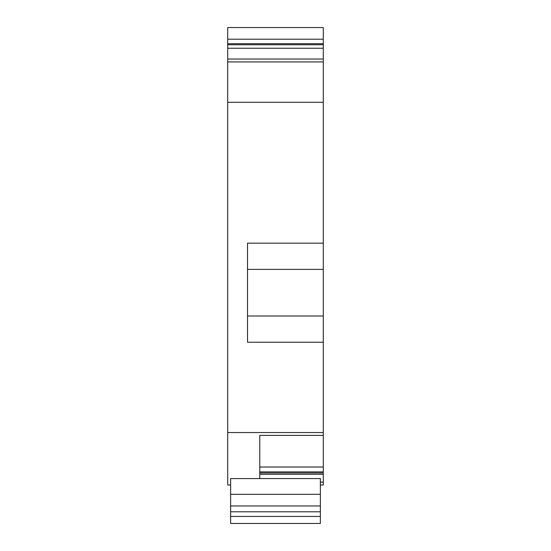 <?xml version="1.0" encoding="UTF-8"?>
<svg xmlns="http://www.w3.org/2000/svg" width="551" height="551" viewBox="0 0 551 551"><rect width="100%" height="100%" fill="white"/><g stroke="black" fill="none" stroke-linecap="round" stroke-linejoin="round"><path stroke-width="0.83" d="M230.628 516.459L230.628 523.45L320.372 523.45L320.372 516.459L230.628 516.459L230.628 478.578L320.372 478.578L320.372 516.459M320.372 511.796L230.628 511.796M320.372 505.97L230.628 505.97M320.372 494.316L230.628 494.316M247.53 315.998L323.285 315.998L323.285 484.99L320.372 484.99M230.628 484.99L227.715 484.99L227.715 432.542L323.285 432.542M323.285 27.55L227.715 27.55L323.285 27.55L323.285 44.755L227.715 44.755L227.715 432.542M227.715 48.233L323.285 48.233L323.285 44.755M323.285 48.233L323.285 59.019L227.715 59.019M323.285 315.998L323.285 59.019M323.285 482.132L320.372 482.132M323.285 435.4L259.769 435.4L259.769 478.578M227.715 27.55L227.715 44.755M323.285 43.701L227.715 43.701M323.285 61.932L227.715 61.932M323.285 102.3L227.715 102.3M323.285 342.219L247.53 342.219L247.53 243.156L323.285 243.156M247.53 269.384L323.285 269.384M259.769 435.4L259.769 467.021L323.285 467.021M323.285 471.89L259.769 471.89M323.285 472.965L259.769 472.965M323.285 474.301L259.769 474.301M227.715 39.204L323.285 39.204"/></g></svg>
